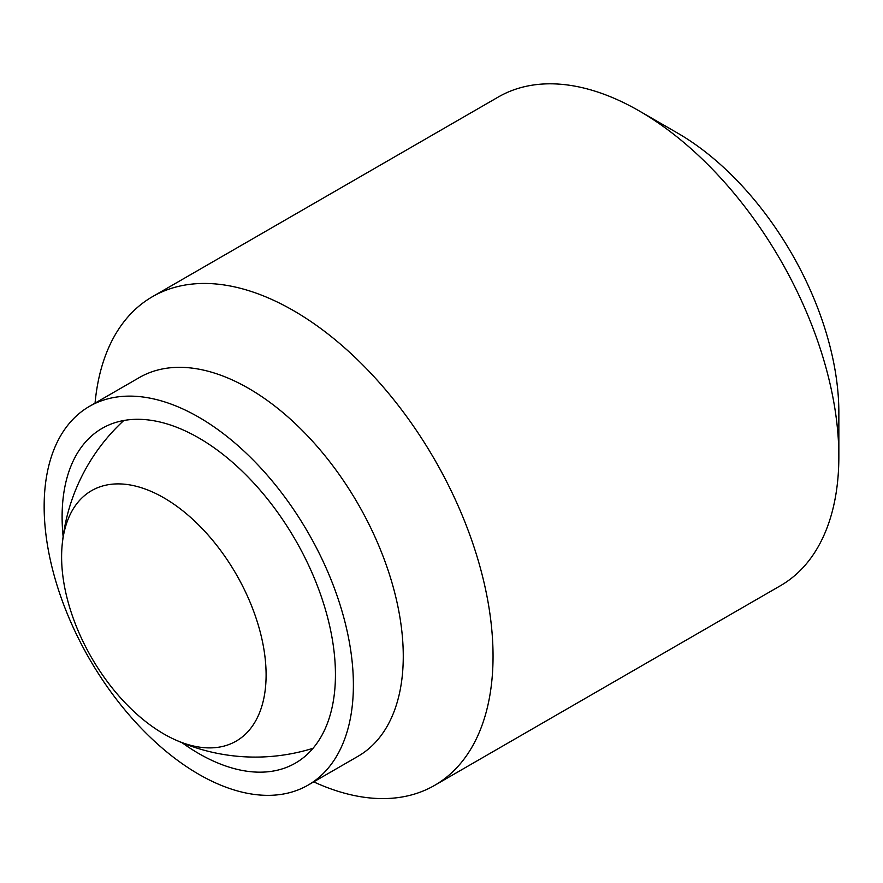 <?xml version="1.0" encoding="UTF-8"?>
<svg xmlns="http://www.w3.org/2000/svg" width="883" height="883" viewBox="0 0 883 883"><rect width="100%" height="100%" fill="white"/><g stroke="black" fill="none" stroke-linecap="round" stroke-linejoin="round"><path stroke-width="1.32" d="M163.852 497.824A144.602 83.488 60 0 1 266.103 674.932A144.602 83.488 60 0 1 174.161 739.314A144.602 83.488 60 0 1 163.852 733.961A144.602 83.488 60 0 1 62.13 545.264A144.602 83.488 60 0 1 163.852 497.824M838.85 456.566L838.85 412.394A228.046 131.666 60 0 0 677.603 133.09L639.347 111.004A282.152 162.902 60 0 1 838.85 456.566A282.152 162.902 60 0 1 780.417 585.727L434.613 785.373A282.152 162.902 60 0 1 313.719 781.874M95.055 403.123A282.152 162.902 60 0 1 152.461 296.677A282.152 162.902 60 0 1 369.889 372.262A282.152 162.902 60 0 1 493.045 656.212A282.152 162.902 60 0 1 434.613 785.373M89.437 406.368L139.315 377.571A218.664 126.247 60 0 1 307.825 436.158A218.664 126.247 60 0 1 403.266 656.212A218.664 126.247 60 0 1 357.979 756.312L308.101 785.108A218.664 126.247 60 0 1 139.602 726.532A218.664 126.247 60 0 1 44.15 506.467A218.664 126.247 60 0 1 89.437 406.368A218.664 126.247 60 0 1 257.946 464.955A218.664 126.247 60 0 1 353.388 685.009A218.664 126.247 60 0 1 308.101 785.108M63.123 536.632A193.278 111.589 60 0 1 62.108 516.842A193.278 111.589 60 0 1 102.13 428.354A193.278 111.589 60 0 1 251.07 480.142A193.278 111.589 60 0 1 335.441 674.645A193.278 111.589 60 0 1 295.408 763.122A193.278 111.589 60 0 1 182.141 742.769M152.461 296.677L498.266 97.031A282.152 162.902 60 0 1 639.347 111.004M174.161 739.314A193.973 193.973 0 0 0 313.024 748.298M123.775 420.518A193.973 193.973 0 0 0 62.13 545.264"/></g></svg>
